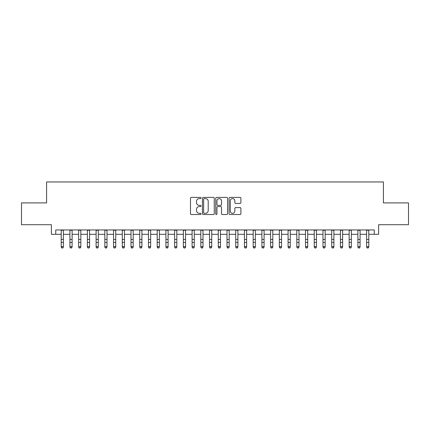 <?xml version="1.0" encoding="UTF-8"?>
<svg xmlns="http://www.w3.org/2000/svg" width="430" height="430" viewBox="0 0 430 430"><rect width="100%" height="100%" fill="white"/><g stroke="black" fill="none" stroke-linecap="round" stroke-linejoin="round"><path stroke-width="0.64" d="M201.041 197.988A0.602 0.602 0 0 0 200.439 197.386L191.339 197.386A0.855 0.855 0 0 0 190.485 198.246L190.485 213.662A0.855 0.855 0 0 0 191.339 214.522L200.439 214.522A0.602 0.602 0 0 0 201.041 213.92A0.602 0.602 0 0 0 200.439 213.318L199.262 213.318A2.741 2.741 0 0 1 196.521 210.582L196.521 209.292A2.741 2.741 0 0 1 199.262 206.556L200.439 206.556A0.602 0.602 0 0 0 201.041 205.954A0.602 0.602 0 0 0 200.439 205.352L199.262 205.352A2.741 2.741 0 0 1 196.521 202.616L196.521 201.331A2.741 2.741 0 0 1 199.262 198.59L200.439 198.59A0.602 0.602 0 0 0 201.041 197.988M240.031 203.428A0.855 0.855 0 0 0 240.886 202.573L240.886 198.246A0.855 0.855 0 0 0 240.031 197.386L229.926 197.386A0.855 0.855 0 0 0 229.066 198.246L229.066 213.662A0.855 0.855 0 0 0 229.926 214.522L240.031 214.522A0.855 0.855 0 0 0 240.886 213.662L240.886 208.437A0.855 0.855 0 0 0 240.031 207.582L235.704 207.582A0.855 0.855 0 0 0 234.85 208.437L234.85 211.028A2.29 2.29 0 0 1 232.56 213.318A2.29 2.29 0 0 1 230.265 211.028L230.265 200.88A2.29 2.29 0 0 1 232.56 198.59A2.29 2.29 0 0 1 234.85 200.88L234.85 202.573A0.855 0.855 0 0 0 235.704 203.428L240.031 203.428M55.749 234.312L55.749 229.953L374.25 229.953L374.25 234.312L378.615 234.312L378.615 224.713L408.5 224.713L408.5 202.901L383.415 202.901L383.415 181.96L46.585 181.96L46.585 202.901L21.5 202.901L21.5 224.713L51.385 224.713L51.385 234.312L61.205 234.312M214.253 198.246A0.855 0.855 0 0 0 213.393 197.386L203.288 197.386A0.855 0.855 0 0 0 202.433 198.246L202.433 213.662A0.855 0.855 0 0 0 203.288 214.522L213.393 214.522A0.855 0.855 0 0 0 214.253 213.662L214.253 198.246M216.607 197.386L226.712 197.386A0.855 0.855 0 0 1 227.567 198.246L227.567 213.662A0.855 0.855 0 0 1 226.712 214.522L222.385 214.522A0.855 0.855 0 0 1 221.531 213.662L221.531 207.41A0.855 0.855 0 0 0 220.676 206.556L217.806 206.556A0.855 0.855 0 0 0 216.951 207.41L216.951 213.92A0.602 0.602 0 0 1 216.349 214.522A0.602 0.602 0 0 1 215.747 213.92L215.747 198.246A0.855 0.855 0 0 1 216.607 197.386M63.387 234.312L69.929 234.312M72.111 234.312L78.658 234.312M80.835 234.312L87.381 234.312M89.564 234.312L96.105 234.312M98.287 234.312L104.834 234.312M107.016 234.312L113.558 234.312M115.74 234.312L122.287 234.312M124.469 234.312L131.01 234.312M133.192 234.312L139.739 234.312M141.922 234.312L148.463 234.312M150.645 234.312L157.192 234.312M159.374 234.312L165.916 234.312M168.098 234.312L174.644 234.312M176.821 234.312L183.368 234.312M185.55 234.312L192.092 234.312M194.274 234.312L200.821 234.312M203.003 234.312L209.544 234.312M211.727 234.312L218.273 234.312M220.456 234.312L226.997 234.312M229.179 234.312L235.726 234.312M237.908 234.312L244.45 234.312M246.632 234.312L253.179 234.312M255.355 234.312L261.902 234.312M264.084 234.312L270.626 234.312M272.808 234.312L279.355 234.312M281.537 234.312L288.079 234.312M290.261 234.312L296.808 234.312M298.99 234.312L305.531 234.312M307.713 234.312L314.26 234.312M316.442 234.312L322.984 234.312M325.166 234.312L331.713 234.312M333.895 234.312L340.436 234.312M342.619 234.312L349.165 234.312M351.342 234.312L357.889 234.312M360.071 234.312L366.613 234.312M368.795 234.312L374.25 234.312M204.228 198.59A0.602 0.602 0 0 0 203.632 199.187L203.632 212.721A0.602 0.602 0 0 0 204.228 213.318L205.47 213.318A2.741 2.741 0 0 0 208.211 210.582L208.211 201.331A2.741 2.741 0 0 0 205.47 198.59L204.228 198.59M221.531 200.923A2.29 2.29 0 0 0 219.241 198.633A2.29 2.29 0 0 0 216.951 200.923L216.951 204.497A0.855 0.855 0 0 0 217.806 205.352L220.676 205.352A0.855 0.855 0 0 0 221.531 204.497L221.531 200.923M63.387 229.953L63.387 247.083L62.732 248.04L61.855 247.847L62.732 248.04M61.205 229.953L61.205 246.6L63.387 246.6L62.732 247.847M61.855 248.04L61.205 247.083L61.205 246.6L61.855 247.847M72.111 229.953L72.111 247.083L71.455 248.04L70.584 247.847L71.455 248.04M69.929 229.953L69.929 246.6L72.111 246.6L71.455 247.847M70.584 248.04L69.929 247.083L69.929 246.6L70.584 247.847M80.835 229.953L80.835 247.083L80.184 248.04L79.308 247.847L80.184 248.04M78.658 229.953L78.658 246.6L80.835 246.6L80.184 247.847M79.308 248.04L78.658 247.083L78.658 246.6L79.308 247.847M89.564 229.953L89.564 247.083L88.908 248.04L88.037 247.847L88.908 248.04M87.381 229.953L87.381 246.6L89.564 246.6L88.908 247.847M88.037 248.04L87.381 247.083L87.381 246.6L88.037 247.847M98.287 229.953L98.287 247.083L97.637 248.04L96.761 247.847L97.637 248.04M96.105 229.953L96.105 246.6L98.287 246.6L97.637 247.847M96.761 248.04L96.105 247.083L96.105 246.6L96.761 247.847M107.016 229.953L107.016 247.083L106.36 248.04L105.49 247.847L106.36 248.04M104.834 229.953L104.834 246.6L107.016 246.6L106.36 247.847M105.49 248.04L104.834 247.083L104.834 246.6L105.49 247.847M115.74 229.953L115.74 247.083L115.084 248.04L114.213 247.847L115.084 248.04M113.558 229.953L113.558 246.6L115.74 246.6L115.084 247.847M114.213 248.04L113.558 247.083L113.558 246.6L114.213 247.847M124.469 229.953L124.469 247.083L123.813 248.04L122.942 247.847L123.813 248.04M122.287 229.953L122.287 246.6L124.469 246.6L123.813 247.847M122.942 248.04L122.287 247.083L122.287 246.6L122.942 247.847M133.192 229.953L133.192 247.083L132.537 248.04L131.666 247.847L132.537 248.04M131.01 229.953L131.01 246.6L133.192 246.6L132.537 247.847M131.666 248.04L131.01 247.083L131.01 246.6L131.666 247.847M141.922 229.953L141.922 247.083L141.266 248.04L140.395 247.847L141.266 248.04M139.739 229.953L139.739 246.6L141.922 246.6L141.266 247.847M140.395 248.04L139.739 247.083L139.739 246.6L140.395 247.847M150.645 229.953L150.645 247.083L149.989 248.04L149.119 247.847L149.989 248.04M148.463 229.953L148.463 246.6L150.645 246.6L149.989 247.847M149.119 248.04L148.463 247.083L148.463 246.6L149.119 247.847M159.374 229.953L159.374 247.083L158.718 248.04L157.842 247.847L158.718 248.04M157.192 229.953L157.192 246.6L159.374 246.6L158.718 247.847M157.842 248.04L157.192 247.083L157.192 246.6L157.842 247.847M168.098 229.953L168.098 247.083L167.442 248.04L166.571 247.847L167.442 248.04M165.916 229.953L165.916 246.6L168.098 246.6L167.442 247.847M166.571 248.04L165.916 247.083L165.916 246.6L166.571 247.847M176.821 229.953L176.821 247.083L176.171 248.04L175.295 247.847L176.171 248.04M174.644 229.953L174.644 246.6L176.821 246.6L176.171 247.847M175.295 248.04L174.644 247.083L174.644 246.6L175.295 247.847M185.55 229.953L185.55 247.083L184.895 248.04L184.024 247.847L184.895 248.04M183.368 229.953L183.368 246.6L185.55 246.6L184.895 247.847M184.024 248.04L183.368 247.083L183.368 246.6L184.024 247.847M194.274 229.953L194.274 247.083L193.624 248.04L192.748 247.847L193.624 248.04M192.092 229.953L192.092 246.6L194.274 246.6L193.624 247.847M192.748 248.04L192.092 247.083L192.092 246.6L192.748 247.847M203.003 229.953L203.003 247.083L202.347 248.04L201.476 247.847L202.347 248.04M200.821 229.953L200.821 246.6L203.003 246.6L202.347 247.847M201.476 248.04L200.821 247.083L200.821 246.6L201.476 247.847M211.727 229.953L211.727 247.083L211.071 248.04L210.2 247.847L211.071 248.04M209.544 229.953L209.544 246.6L211.727 246.6L211.071 247.847M210.2 248.04L209.544 247.083L209.544 246.6L210.2 247.847M220.456 229.953L220.456 247.083L219.8 248.04L218.929 247.847L219.8 248.04M218.273 229.953L218.273 246.6L220.456 246.6L219.8 247.847M218.929 248.04L218.273 247.083L218.273 246.6L218.929 247.847M229.179 229.953L229.179 247.083L228.524 248.04L227.653 247.847L228.524 248.04M226.997 229.953L226.997 246.6L229.179 246.6L228.524 247.847M227.653 248.04L226.997 247.083L226.997 246.6L227.653 247.847M237.908 229.953L237.908 247.083L237.252 248.04L236.376 247.847L237.252 248.04M235.726 229.953L235.726 246.6L237.908 246.6L237.252 247.847M236.376 248.04L235.726 247.083L235.726 246.6L236.376 247.847M246.632 229.953L246.632 247.083L245.976 248.04L245.105 247.847L245.976 248.04M244.45 229.953L244.45 246.6L246.632 246.6L245.976 247.847M245.105 248.04L244.45 247.083L244.45 246.6L245.105 247.847M255.355 229.953L255.355 247.083L254.705 248.04L253.829 247.847L254.705 248.04M253.179 229.953L253.179 246.6L255.355 246.6L254.705 247.847M253.829 248.04L253.179 247.083L253.179 246.6L253.829 247.847M264.084 229.953L264.084 247.083L263.429 248.04L262.558 247.847L263.429 248.04M261.902 229.953L261.902 246.6L264.084 246.6L263.429 247.847M262.558 248.04L261.902 247.083L261.902 246.6L262.558 247.847M272.808 229.953L272.808 247.083L272.158 248.04L271.282 247.847L272.158 248.04M270.626 229.953L270.626 246.6L272.808 246.6L272.158 247.847M271.282 248.04L270.626 247.083L270.626 246.6L271.282 247.847M281.537 229.953L281.537 247.083L280.881 248.04L280.011 247.847L280.881 248.04M279.355 229.953L279.355 246.6L281.537 246.6L280.881 247.847M280.011 248.04L279.355 247.083L279.355 246.6L280.011 247.847M290.261 229.953L290.261 247.083L289.605 248.04L288.734 247.847L289.605 248.04M288.079 229.953L288.079 246.6L290.261 246.6L289.605 247.847M288.734 248.04L288.079 247.083L288.079 246.6L288.734 247.847M298.99 229.953L298.99 247.083L298.334 248.04L297.463 247.847L298.334 248.04M296.808 229.953L296.808 246.6L298.99 246.6L298.334 247.847M297.463 248.04L296.808 247.083L296.808 246.6L297.463 247.847M307.713 229.953L307.713 247.083L307.058 248.04L306.187 247.847L307.058 248.04M305.531 229.953L305.531 246.6L307.713 246.6L307.058 247.847M306.187 248.04L305.531 247.083L305.531 246.6L306.187 247.847M316.442 229.953L316.442 247.083L315.787 248.04L314.916 247.847L315.787 248.04M314.26 229.953L314.26 246.6L316.442 246.6L315.787 247.847M314.916 248.04L314.26 247.083L314.26 246.6L314.916 247.847M325.166 229.953L325.166 247.083L324.51 248.04L323.639 247.847L324.51 248.04M322.984 229.953L322.984 246.6L325.166 246.6L324.51 247.847M323.639 248.04L322.984 247.083L322.984 246.6L323.639 247.847M333.895 229.953L333.895 247.083L333.239 248.04L332.363 247.847L333.239 248.04M331.713 229.953L331.713 246.6L333.895 246.6L333.239 247.847M332.363 248.04L331.713 247.083L331.713 246.6L332.363 247.847M342.619 229.953L342.619 247.083L341.963 248.04L341.092 247.847L341.963 248.04M340.436 229.953L340.436 246.6L342.619 246.6L341.963 247.847M341.092 248.04L340.436 247.083L340.436 246.6L341.092 247.847M351.342 229.953L351.342 247.083L350.692 248.04L349.816 247.847L350.692 248.04M349.165 229.953L349.165 246.6L351.342 246.6L350.692 247.847M349.816 248.04L349.165 247.083L349.165 246.6L349.816 247.847M360.071 229.953L360.071 247.083L359.415 248.04L358.545 247.847L359.415 248.04M357.889 229.953L357.889 246.6L360.071 246.6L359.415 247.847M358.545 248.04L357.889 247.083L357.889 246.6L358.545 247.847M368.795 229.953L368.795 247.083L368.144 248.04L367.268 247.847L368.144 248.04M366.613 229.953L366.613 246.6L368.795 246.6L368.144 247.847M367.268 248.04L366.613 247.083L366.613 246.6L367.268 247.847M63.387 239.446L61.205 239.446M63.387 242.439L61.205 242.439M63.387 230.233L61.205 230.233M72.111 239.446L69.929 239.446M72.111 242.439L69.929 242.439M72.111 230.233L69.929 230.233M80.835 239.446L78.658 239.446M80.835 242.439L78.658 242.439M80.835 230.233L78.658 230.233M89.564 239.446L87.381 239.446M89.564 242.439L87.381 242.439M89.564 230.233L87.381 230.233M98.287 239.446L96.105 239.446M98.287 242.439L96.105 242.439M98.287 230.233L96.105 230.233M107.016 239.446L104.834 239.446M107.016 242.439L104.834 242.439M107.016 230.233L104.834 230.233M115.74 239.446L113.558 239.446M115.74 242.439L113.558 242.439M115.74 230.233L113.558 230.233M124.469 239.446L122.287 239.446M124.469 242.439L122.287 242.439M124.469 230.233L122.287 230.233M133.192 239.446L131.01 239.446M133.192 242.439L131.01 242.439M133.192 230.233L131.01 230.233M141.922 239.446L139.739 239.446M141.922 242.439L139.739 242.439M141.922 230.233L139.739 230.233M150.645 239.446L148.463 239.446M150.645 242.439L148.463 242.439M150.645 230.233L148.463 230.233M159.374 239.446L157.192 239.446M159.374 242.439L157.192 242.439M159.374 230.233L157.192 230.233M168.098 239.446L165.916 239.446M168.098 242.439L165.916 242.439M168.098 230.233L165.916 230.233M176.821 239.446L174.644 239.446M176.821 242.439L174.644 242.439M176.821 230.233L174.644 230.233M185.55 239.446L183.368 239.446M185.55 242.439L183.368 242.439M185.55 230.233L183.368 230.233M194.274 239.446L192.092 239.446M194.274 242.439L192.092 242.439M194.274 230.233L192.092 230.233M203.003 239.446L200.821 239.446M203.003 242.439L200.821 242.439M203.003 230.233L200.821 230.233M211.727 239.446L209.544 239.446M211.727 242.439L209.544 242.439M211.727 230.233L209.544 230.233M220.456 239.446L218.273 239.446M220.456 242.439L218.273 242.439M220.456 230.233L218.273 230.233M229.179 239.446L226.997 239.446M229.179 242.439L226.997 242.439M229.179 230.233L226.997 230.233M237.908 239.446L235.726 239.446M237.908 242.439L235.726 242.439M237.908 230.233L235.726 230.233M246.632 239.446L244.45 239.446M246.632 242.439L244.45 242.439M246.632 230.233L244.45 230.233M255.355 239.446L253.179 239.446M255.355 242.439L253.179 242.439M255.355 230.233L253.179 230.233M264.084 239.446L261.902 239.446M264.084 242.439L261.902 242.439M264.084 230.233L261.902 230.233M272.808 239.446L270.626 239.446M272.808 242.439L270.626 242.439M272.808 230.233L270.626 230.233M281.537 239.446L279.355 239.446M281.537 242.439L279.355 242.439M281.537 230.233L279.355 230.233M290.261 239.446L288.079 239.446M290.261 242.439L288.079 242.439M290.261 230.233L288.079 230.233M298.99 239.446L296.808 239.446M298.99 242.439L296.808 242.439M298.99 230.233L296.808 230.233M307.713 239.446L305.531 239.446M307.713 242.439L305.531 242.439M307.713 230.233L305.531 230.233M316.442 239.446L314.26 239.446M316.442 242.439L314.26 242.439M316.442 230.233L314.26 230.233M325.166 239.446L322.984 239.446M325.166 242.439L322.984 242.439M325.166 230.233L322.984 230.233M333.895 239.446L331.713 239.446M333.895 242.439L331.713 242.439M333.895 230.233L331.713 230.233M342.619 239.446L340.436 239.446M342.619 242.439L340.436 242.439M342.619 230.233L340.436 230.233M351.342 239.446L349.165 239.446M351.342 242.439L349.165 242.439M351.342 230.233L349.165 230.233M360.071 239.446L357.889 239.446M360.071 242.439L357.889 242.439M360.071 230.233L357.889 230.233M368.795 239.446L366.613 239.446M368.795 242.439L366.613 242.439M368.795 230.233L366.613 230.233"/></g></svg>

